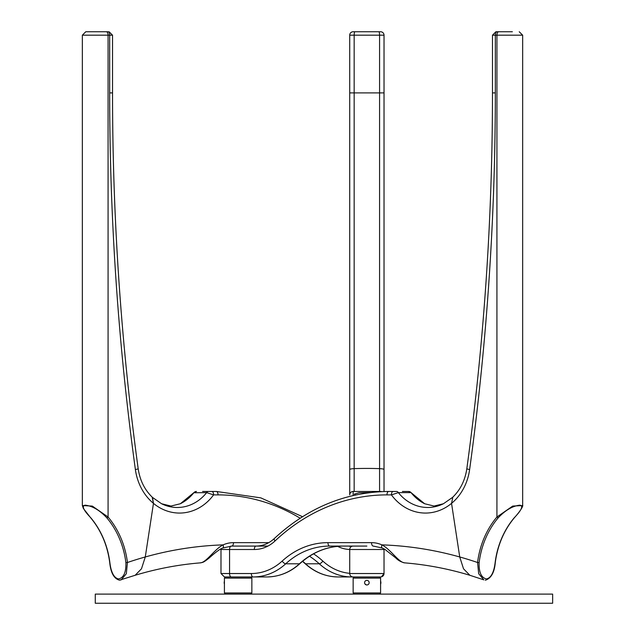 <?xml version="1.0" encoding="UTF-8"?>
<svg xmlns="http://www.w3.org/2000/svg" width="635" height="635" viewBox="0 0 635 635"><rect width="100%" height="100%" fill="white"/><g stroke="black" fill="none" stroke-linecap="round" stroke-linejoin="round"><path stroke-width="0.95" d="M378.817 31.75A3.429 0.762 90 0 1 379.579 35.179L384.024 35.179A3.429 3.429 0 0 0 380.595 31.75L353.147 31.75L380.595 31.75A3.429 3.429 0 0 1 384.024 35.179L384.024 491.522L384.024 92.9L354.163 92.9L354.163 491.458M349.718 35.179A3.429 3.429 0 0 1 353.147 31.75A3.429 3.429 0 0 0 349.718 35.179L349.718 92.9L354.163 92.9L354.163 35.179L349.718 35.179M380.595 491.665L380.595 491.458A3.429 3.429 0 0 1 381.627 491.617A3.429 3.429 0 0 0 380.595 491.458L353.147 491.458A3.429 3.429 0 0 0 349.718 494.887L349.718 92.9M370.411 492.522L359.299 492.736L354.29 494.109L355.417 495.014M380.968 576.929L380.595 576.953A3.429 3.429 0 0 0 384.024 573.524L381.452 576.842M383.961 548.846A3.429 3.429 0 0 1 384.024 549.505L384.024 573.524A3.429 3.429 0 0 1 380.595 576.953L353.147 576.953A3.429 3.429 0 0 1 349.718 573.524L349.718 549.505A3.429 3.429 0 0 1 353.147 546.076M366.871 546.076L329.668 546.076A81.566 70.636 -90 0 0 285.718 563.793L299.442 563.793A81.566 70.636 90 0 1 343.392 546.076C327.239 546.243 312.745 552.093 299.91 563.634A3.429 1.341 47.5 0 1 299.442 563.793A60.603 52.483 -90 0 1 266.787 576.953C279.178 576.802 290.227 572.365 299.91 563.634M302.641 561.245A81.566 70.636 -90 0 1 305.57 563.793A60.603 52.483 90 0 0 338.225 576.953L353.147 576.953A3.429 3.429 0 0 1 349.718 573.524L384.024 573.524M353.219 491.458L353.147 491.458A3.429 3.429 0 0 0 349.718 494.887A3.429 3.429 0 0 1 353.147 491.458L353.147 495.522M384.024 549.505L384.024 548.886L384.024 549.505L349.718 549.505M95.274 594.106L552.648 594.106L552.648 603.25L95.274 603.25L95.274 594.106M152.178 497.189L153.464 503.364L152.487 497.411C144.709 490.006 139.946 480.449 138.184 468.741C121.102 344.241 112.546 218.956 112.538 92.9L109.672 92.9L109.672 35.179A3.429 1.714 -90 0 0 107.958 31.75L94.242 31.75M202.605 491.458L211.884 491.458A3.429 1.714 90 0 1 213.598 494.887A51.626 44.712 -90 0 1 179.538 513.064A51.626 44.712 -90 0 1 153.464 503.364L145.28 556.966L141.486 568.785L135.144 575.278L119.745 580.112A1.143 0.992 90 0 1 119.459 580.16L121.182 579.858L126.317 573.73L127.444 562.507A434.38 376.182 -90 0 1 145.28 556.966L141.486 568.785L135.144 575.278C156.559 568.809 178.292 564.666 200.343 562.864L199.993 562.88C206.089 562.983 214.463 549.156 223.107 544.87A3.429 1.603 66.1 0 1 222.782 548.005L231.767 546.076A3.429 1.714 90 0 0 233.482 542.647L268.772 542.647M109.101 31.75L112.538 35.179L82.352 35.179L85.781 31.75L107.958 31.75M90.591 517.565A1.143 0.397 -40.1 0 0 90.622 517.739A1.143 0.397 -40.1 0 0 90.789 517.795A80.859 70.025 -90 0 1 109.879 562.666C111.085 572.413 113.951 577.842 118.467 578.945C123.69 577.85 126.167 572.429 125.889 562.666L127.444 562.507A82.002 71.017 -90 0 0 108.077 517.001A1.143 0.397 -40.1 0 1 106.799 517.795C99.528 510.119 92.305 505.912 85.146 505.174C81.518 505.889 83.399 510.095 90.789 517.795M109.871 562.586L109.728 562.65C107.458 545.338 101.092 530.368 90.622 517.739L83.368 508.444L82.352 505.555L92.321 506.087L108.077 517.001L108.077 35.179A3.429 1.714 -90 0 0 106.362 31.75M196.477 491.458A3.429 3.342 -90 0 0 193.961 492.617A46.053 39.886 -90 0 1 180.356 503.745L170.966 506.055L161.576 503.745A46.053 39.886 90 0 0 177.316 507.484A46.053 39.886 90 0 0 206.669 492.617A3.429 2.334 -90 0 1 208.415 491.458L216.321 491.458A3.429 1.714 90 0 1 218.035 494.887L213.598 494.887L206.669 492.617L193.738 492.752L196.429 491.458M380.595 576.953L379.452 576.953L380.595 578.096L353.147 578.096L353.147 592.963L380.595 592.963L380.595 578.096L380.595 592.963L379.452 594.106M267.93 546.076L244.999 546.076M211.884 491.458L216.321 491.458L260.794 497.864L302.506 516.692M138.184 468.741A5.715 0.445 -7.8 0 1 135.382 469.519A51.626 44.712 -90 0 0 153.464 503.364L145.28 556.966A434.38 376.182 -90 0 1 223.107 544.87A33.441 28.964 -90 0 1 233.482 542.647M364.625 583.113L364.76 583.541M364.966 583.938L366.427 584.914M364.585 582.668L364.633 583.12M366.871 580.382L366.427 580.422M369.157 582.668L369.118 582.224M250.714 576.953L251.857 578.096L224.417 578.096L224.417 592.963L251.857 592.963L250.714 594.106M224.417 578.096L225.56 576.953L248.968 576.953M443.436 503.745L434.046 506.055L424.648 503.745L411.051 492.617L398.343 492.617A46.053 39.886 -90 0 0 427.688 507.484A46.053 39.886 -90 0 0 443.436 503.745L452.525 497.411C460.296 490.006 465.066 480.441 466.82 468.741A5.715 0.445 7.8 0 0 469.63 469.519A51.626 44.712 90 0 1 451.548 503.364L459.732 556.966L463.518 568.785L469.86 575.278L463.518 568.785L459.732 556.966A434.38 376.182 90 0 1 477.568 562.507L479.123 562.666C478.838 572.413 481.314 577.842 486.537 578.945C491.053 577.85 493.911 572.429 495.125 562.666L495.141 562.586M386.969 494.887A204.343 176.967 -90 0 0 274.995 540.996A3.429 1.326 -133.3 0 1 274.36 538.496C307.721 507.643 345.829 491.958 388.683 491.458L393.128 491.458A3.429 1.714 -90 0 0 391.414 494.887L386.969 494.887A3.429 1.714 -90 0 1 388.683 491.458L396.589 491.458A3.429 2.334 -90 0 1 398.343 492.617L391.414 494.887A51.626 44.712 90 0 0 425.466 513.064A51.626 44.712 90 0 0 451.548 503.364L452.826 497.189L451.548 503.364L459.732 556.966A434.38 376.182 90 0 0 381.905 544.87A3.429 1.603 113.9 0 0 382.23 548.005L384.881 549.362L395.74 557.903C398.105 560.403 401.082 562.054 404.662 562.864L404.662 562.864C426.72 564.666 448.453 568.809 469.86 575.278L483.822 579.858L478.687 573.73L477.568 562.507A82.002 71.017 90 0 1 496.927 517.001A1.143 0.397 40.1 0 0 498.213 517.795A80.859 70.025 -90 0 0 479.123 562.666M496.006 31.75L512.366 31.75M507.952 31.75L497.046 31.75A3.429 1.714 90 0 0 495.332 35.179L492.474 35.179L495.903 31.75M495.125 562.666A80.859 70.025 90 0 1 514.223 517.795C521.581 510.119 523.478 505.912 519.906 505.174C512.747 505.889 505.516 510.095 498.213 517.795M519.224 31.75L522.661 35.179L496.927 35.179L496.927 517.001L512.715 506.071L522.661 505.555C522.986 504.889 523.248 507.841 514.382 517.739C503.92 530.368 497.554 545.338 495.284 562.65C494.403 572.405 491.157 578.247 485.553 580.16L485.553 580.16A1.143 0.992 90 0 1 485.259 580.112L485.553 580.16A1.143 0.992 90 0 0 486.537 578.945M424.648 503.745A46.053 39.886 90 0 1 411.051 492.617A3.429 3.342 -90 0 0 408.535 491.458L402.407 491.458M282.154 561.102A3.429 1.341 -132.5 0 0 285.718 563.793A60.603 52.483 90 0 1 253.063 576.953L224.417 576.953L220.988 573.524L251.349 573.524A57.174 49.514 -90 0 0 282.154 561.102A84.995 73.612 90 0 1 327.954 542.647A3.429 1.714 90 0 0 329.668 546.076M231.275 546.076L256.032 546.076A3.429 1.714 -90 0 0 254.317 549.505L220.988 549.505L221.051 548.846M251.349 573.524A3.429 1.714 -90 0 0 253.063 576.953L266.787 576.953M327.954 542.647L371.531 542.647A33.441 28.964 90 0 1 381.905 544.87C390.557 549.164 398.931 562.983 405.019 562.88M366.728 580.382A2.286 2.286 0 0 1 369.157 582.525A2.286 2.286 0 0 1 367.014 584.954A2.286 2.286 0 0 1 364.585 582.811A2.286 2.286 0 0 1 366.728 580.382M224.417 581.271A2.286 1.159 90 0 0 224.417 584.065M380.595 581.136A2.286 1.143 90 0 1 380.595 584.2M379.579 491.458L379.579 468.646A57.174 8.953 180 0 0 366.871 468.424A57.174 8.953 180 0 0 354.163 468.646A5.715 0.897 0 0 0 349.718 469.519M384.024 469.519A5.715 0.897 0 0 0 379.579 468.646L379.579 35.179L354.163 35.179A3.429 0.762 90 0 1 354.925 31.75M125.889 562.666A80.859 70.025 90 0 0 106.799 517.795M118.467 578.945A1.143 0.992 90 0 0 119.459 580.16C114.038 578.747 110.8 572.913 109.728 562.65L109.879 562.666M135.382 469.519A2404.142 2082.046 -90 0 1 109.672 92.9M302.506 561.364L305.102 563.634A3.429 1.341 132.5 0 0 305.57 563.793L319.294 563.793A81.566 70.636 90 0 0 309.483 556.244M352.346 576.858A3.429 1.714 -90 0 1 351.949 576.953A60.603 52.483 -90 0 1 319.294 563.793A3.429 1.341 -47.5 0 0 322.85 561.102A57.174 49.514 90 0 0 349.718 573.341M300.133 518.2A204.343 176.967 90 0 0 218.035 494.887M349.718 549.489A37.735 32.679 -90 0 1 337.614 546.354M348.972 546.076A3.429 1.714 90 0 1 349.718 546.417M313.547 553.831A84.995 73.612 -90 0 1 322.85 561.102M492.474 35.179L492.474 92.9L495.332 92.9L495.332 35.179L496.927 35.179A3.429 1.714 -90 0 1 498.642 31.75M495.332 92.9A2404.142 2082.046 90 0 1 469.63 469.519M231.275 576.953A3.429 1.714 -90 0 1 229.56 573.524L229.56 549.505A3.429 1.714 90 0 1 231.156 546.084M371.531 542.647A3.429 1.714 90 0 0 373.245 546.076L382.23 548.005M274.995 540.996A37.735 32.679 90 0 1 254.317 549.505M82.352 505.555L82.352 35.179M112.538 35.179L112.538 92.9M180.356 503.745L193.738 492.752M305.102 563.634C314.785 572.365 325.826 576.802 338.225 576.953M222.782 548.005C220.345 548.735 215.773 552.093 209.058 558.086C202.414 563.428 202.66 562.15 200.343 562.864M161.576 503.745L152.487 497.411M354.29 576.953L353.147 578.096M354.29 594.106L353.147 592.963M251.857 578.096L251.857 592.963M225.56 594.106L224.417 592.963M466.82 468.741C483.91 344.241 492.458 218.956 492.474 92.9M522.661 35.179L522.661 505.555M220.988 549.505L220.988 573.524M274.36 538.496C268.946 543.489 262.834 546.013 256.032 546.076M411.266 492.752L408.583 491.458M379.452 576.953L380.595 578.096"/></g></svg>
